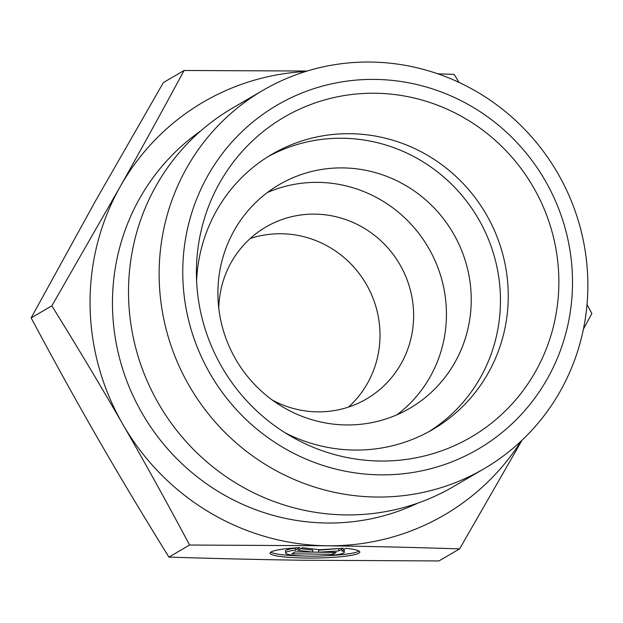 <?xml version="1.0" encoding="UTF-8"?>
<svg xmlns="http://www.w3.org/2000/svg" width="623" height="623" viewBox="0 0 623 623"><rect width="100%" height="100%" fill="white"/><g stroke="black" fill="none" stroke-linecap="round" stroke-linejoin="round"><path stroke-width="0.93" d="M345.913 548.302A44.872 5.443 -0.7 0 1 359.814 552.071A44.872 5.443 -0.7 0 1 315.012 558.037A44.872 5.443 -0.7 0 1 270.078 553.115A44.872 5.443 -0.7 0 1 299.827 547.64L295.52 550.148A29.32 3.559 179.3 0 0 285.63 552.936A29.32 3.559 179.3 0 0 314.989 556.152A29.32 3.559 179.3 0 0 344.262 552.251A29.32 3.559 179.3 0 0 341.614 550.81L345.913 548.302M270.818 552.118A44.872 5.443 179.3 0 0 304.141 556.028M325.829 555.771A44.872 5.443 179.3 0 0 359.05 551.09M343.686 549.595A29.32 3.559 -0.7 0 1 344.239 550.273L344.262 552.251M285.63 552.936L285.607 550.958A29.32 3.559 -0.7 0 1 295.497 548.178L296.011 547.874M295.52 550.148L295.497 548.178M332.923 554.345L291.953 553.761L295.216 551.861L312.769 552.11L297.825 550.343L302.381 547.679L319.825 549.743L343.351 548.263L338.787 550.927L318.633 552.196L336.186 552.445L332.923 554.345L332.9 552.399M318.633 552.196L318.61 550.218L339.527 548.505M338.787 550.927L338.772 548.949M300.636 548.699L312.746 550.132L312.769 552.11L318.633 552.165M305.574 71.52A239.053 232.052 59.7 0 0 120.013 186.962C140.455 150.61 161.809 111.782 184.081 70.492L307.162 71.03M122.778 424.232C101.518 387.28 77.867 347.813 51.841 305.838L120.013 186.962A239.053 232.052 59.7 0 0 122.778 424.232A239.053 232.052 59.7 0 0 326.662 545.756L189.602 545.032C166.341 501.429 144.069 461.168 122.778 424.232M437.922 73.841L454.081 74.347L459.081 82.431M587.014 304.491L591.85 313.54L583.408 329.154M522.035 440.227L459.61 548.879C412.691 547.383 368.38 546.34 326.662 545.756A239.053 232.052 59.7 0 0 521.186 441.029M189.602 545.032L168.919 557.102C215.831 558.597 260.149 559.641 301.867 560.225L438.919 560.949L459.61 548.879M51.841 305.838L31.15 317.909C54.411 361.504 76.684 401.773 97.975 438.701C119.242 475.653 142.885 515.12 168.919 557.102M184.081 70.492L163.39 82.563L95.218 201.431L31.15 317.909M285.209 432.845A159.363 154.699 59.7 0 0 354.285 450.063A159.363 154.699 59.7 0 0 432.674 429.535A159.363 154.699 59.7 0 0 502.317 252.603A159.363 154.699 59.7 0 0 350.422 133.704A159.363 154.699 59.7 0 0 272.033 154.239A159.363 154.699 59.7 0 0 196.603 280.981M379.882 461.02A185.265 179.837 -120.3 0 1 292.039 436.933A185.265 179.837 -120.3 0 1 196.401 273.03A185.265 179.837 -120.3 0 1 375.389 93.248A185.265 179.837 -120.3 0 1 558.854 279.61A185.265 179.837 -120.3 0 1 379.882 461.02M272.422 400.145A99.602 96.69 59.7 0 0 366.386 399.016A99.602 96.69 59.7 0 0 409.918 288.433A99.602 96.69 59.7 0 0 314.981 214.125A99.602 96.69 59.7 0 0 265.99 226.959A99.602 96.69 59.7 0 0 218.774 308.214M396.999 414.77A129.483 125.69 59.7 0 0 439.433 271.908A129.483 125.69 59.7 0 0 318.197 182.375A129.483 125.69 59.7 0 0 267.337 192.554M428.741 431.747A159.363 154.699 59.7 0 0 493.891 254.916A159.363 154.699 59.7 0 0 342.634 138.244A159.363 154.699 59.7 0 0 268.178 156.568M346.139 424.948A129.483 125.69 59.7 0 0 409.825 408.267A129.483 125.69 59.7 0 0 466.409 264.51A129.483 125.69 59.7 0 0 343 167.906A129.483 125.69 59.7 0 0 279.306 184.587A129.483 125.69 59.7 0 0 222.723 328.344A129.483 125.69 59.7 0 0 346.139 424.948M483.939 468.808L453.318 486.68A219.132 212.716 -120.3 0 1 159.153 404.615A219.132 212.716 -120.3 0 1 232.441 108.145L263.062 90.28A219.132 212.716 59.7 0 0 189.774 386.751A219.132 212.716 59.7 0 0 483.939 468.808A219.132 212.716 59.7 0 0 579.702 225.534A219.132 212.716 59.7 0 0 370.841 62.051A219.132 212.716 59.7 0 0 263.062 90.28M375.217 79.409A199.212 193.379 -120.3 0 1 547.594 378.301A199.212 193.379 -120.3 0 1 210.091 373.691A199.212 193.379 -120.3 0 1 375.217 79.409M250.205 238.531A99.602 96.69 -120.3 0 1 281.362 233.742A99.602 96.69 -120.3 0 1 373.122 298.487A99.602 96.69 -120.3 0 1 348.545 407.068M200.731 130.923A216.142 209.811 59.7 0 0 142.683 414.225A216.142 209.811 59.7 0 0 417.885 503.08"/></g></svg>
